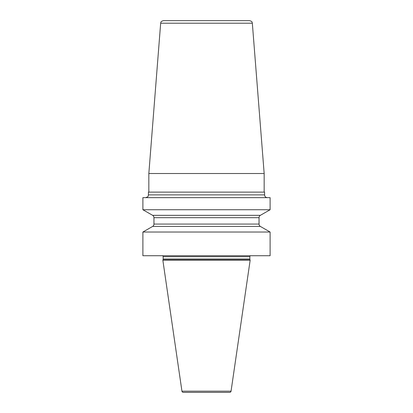 <?xml version="1.0" encoding="UTF-8"?>
<svg xmlns="http://www.w3.org/2000/svg" width="413" height="413" viewBox="0 0 413 413"><rect width="100%" height="100%" fill="white"/><g stroke="black" fill="none" stroke-linecap="round" stroke-linejoin="round"><path stroke-width="0.62" d="M142.893 232.029L270.107 232.029L270.107 255.73L142.893 255.73L142.893 232.029L152.665 226.412A2.767 2.767 0 0 0 153.951 224.073L153.951 217.687A2.767 2.767 0 0 0 152.665 215.349L142.893 209.737L270.107 209.737L270.107 197.651L142.893 197.651L142.893 209.737M270.107 232.029L260.335 226.412L152.665 226.412M249.891 259.338L163.109 259.338L162.856 260.283L250.144 260.283L249.891 259.338A1.105 1.105 0 0 1 249.85 259.049L249.85 256.695A1.105 1.105 0 0 1 250.423 255.73M163.109 259.338A1.105 1.105 0 0 0 163.15 259.049L163.15 256.695A1.105 1.105 0 0 0 162.577 255.73M162.856 260.283L181.942 391.168A1.384 1.384 0 0 0 183.31 392.35L229.69 392.35A1.384 1.384 0 0 0 231.058 391.168L181.942 391.168M250.144 260.283L231.058 391.168M260.335 226.412A2.767 2.767 0 0 1 259.049 224.073L259.049 217.687A2.767 2.767 0 0 1 260.335 215.349L152.665 215.349M260.335 215.349L270.107 209.737M148.422 194.884L148.422 192.117L264.578 192.117L264.578 194.884L148.422 194.884C147.89 195.705 149.439 196.335 145.655 197.651M148.835 192.117L148.835 173.512L264.165 173.512L264.165 192.117M160.667 23.2C161.116 22.488 159.996 21.703 163.424 20.65L249.576 20.65C253.004 21.703 251.884 22.488 252.333 23.2L160.667 23.2L148.835 173.512M249.85 256.695L163.15 256.695M249.85 259.049L163.15 259.049M259.049 217.687L153.951 217.687M259.049 224.073L153.951 224.073M264.578 194.884C264.743 196.562 265.662 197.486 267.345 197.651M252.333 23.2L264.165 173.512"/></g></svg>
